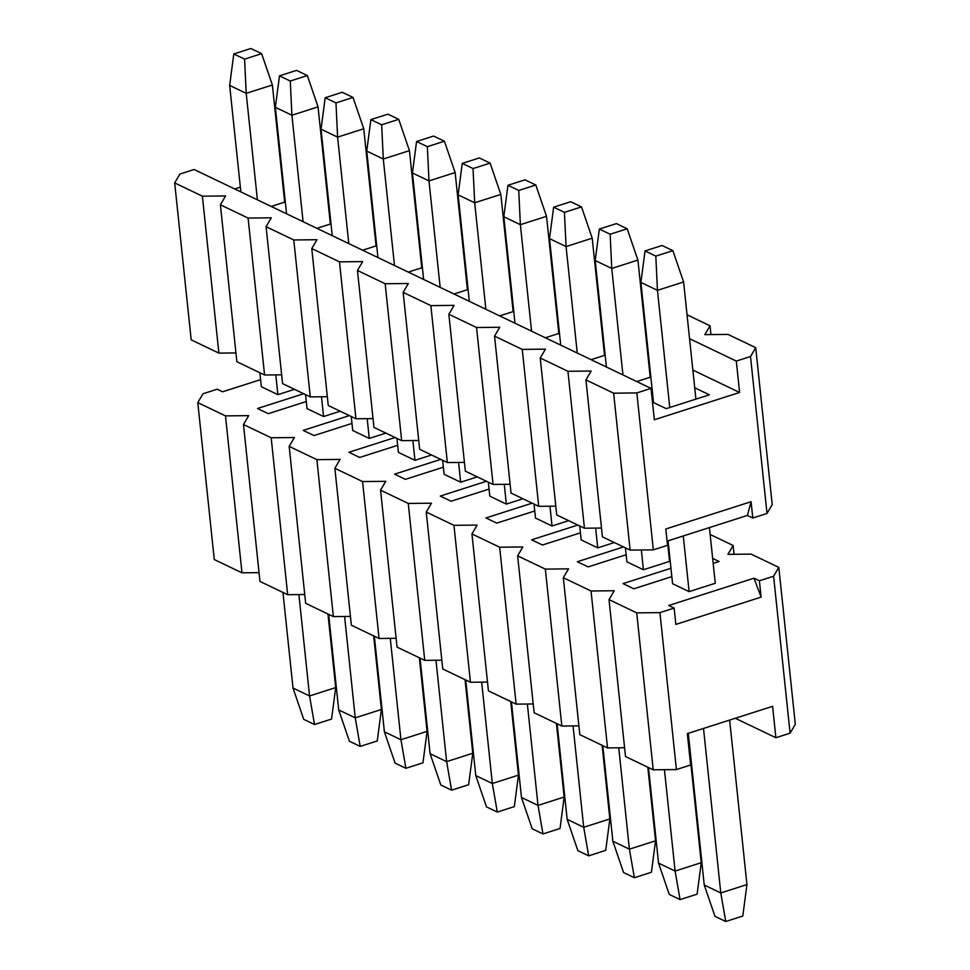 <?xml version="1.0" encoding="UTF-8"?>
<svg xmlns="http://www.w3.org/2000/svg" width="970" height="970" viewBox="0 0 970 970"><rect width="100%" height="100%" fill="white"/><g stroke="black" fill="none" stroke-linecap="round" stroke-linejoin="round"><path stroke-width="1.45" d="M674.138 608.081L659.927 612.628L676.417 769.562L690.628 765.015L687.33 733.623L772.593 706.33L775.891 737.721L790.089 733.174L773.599 576.241L759.389 580.787L761.111 597.108L675.847 624.401L674.138 608.081L675.847 624.401L761.111 597.108L759.389 580.787L773.599 576.241L778.813 567.389L751.107 554.112L727.912 554.355L733.126 545.492L710.137 534.482L733.126 545.492L734.047 554.294L733.126 545.492L727.912 554.355L751.107 554.112L778.813 567.389L795.315 724.311L790.089 733.174L775.891 737.721L772.593 706.33L687.33 733.623L690.628 765.015L676.417 769.562L653.222 769.804L625.517 756.539L609.014 599.605L636.72 612.87L659.927 612.628L674.138 608.081L668.73 605.498L674.138 608.081M217.207 389.212L222.603 391.795L260.59 379.634L222.603 391.795L217.207 389.212L202.997 393.759L217.207 389.212M623.043 583.613L633.846 588.79L623.043 583.613L670.949 568.274L623.043 583.613M577.344 561.727L588.147 566.892L577.344 561.727L623.528 546.934L577.344 561.727M531.657 539.829L542.46 545.007L531.657 539.829L577.829 525.049L531.657 539.829M485.958 517.944L496.761 523.121L485.958 517.944L532.142 503.163L485.958 517.944M440.271 496.058L451.074 501.235L440.271 496.058L486.443 481.278L440.271 496.058M394.572 474.172L405.375 479.35L394.572 474.172L440.756 459.392L394.572 474.172M348.885 452.287L359.688 457.464L348.885 452.287L395.057 437.506L348.885 452.287M303.186 430.401L313.989 435.566L303.186 430.401L349.37 415.621L303.186 430.401M257.499 408.515L268.302 413.681L257.499 408.515L303.671 393.723L257.499 408.515M202.997 393.759L197.783 402.611L225.489 415.887L248.684 415.645L243.47 424.508L271.176 437.773L294.383 437.531L289.169 446.394L316.875 459.659L340.07 459.416L334.856 468.28L362.562 481.544L385.769 481.314L380.555 490.165L408.261 503.442L431.456 503.2L426.242 512.051L453.948 525.328L477.155 525.085L471.941 533.937L499.647 547.213L522.842 546.971L517.628 555.834L545.334 569.099L568.541 568.856L563.327 577.72L591.033 590.985L614.228 590.742L609.014 599.605L614.228 590.742L591.033 590.985L563.327 577.72L568.541 568.856L545.334 569.099L517.628 555.834L522.842 546.971L499.647 547.213L471.941 533.937L477.155 525.085L453.948 525.328L426.242 512.051L431.456 503.2L408.261 503.442L380.555 490.165L385.769 481.314L362.562 481.544L334.856 468.28L340.07 459.416L316.875 459.659L289.169 446.394L294.383 437.531L271.176 437.773L243.47 424.508L248.684 415.645L225.489 415.887L241.979 572.821L214.273 559.544L241.979 572.821L259.051 572.639L241.979 572.821L225.489 415.887L197.783 402.611L214.273 559.544L197.783 402.611L202.997 393.759M668.73 605.498L753.993 578.205L759.389 580.787L753.993 578.205L761.111 597.108L753.993 578.205L668.73 605.498M306.277 401.519L268.302 413.681L306.277 401.519M277.881 394.657L261.33 386.727L277.881 394.657L294.504 389.334L277.881 394.657L275.807 374.881L277.881 394.657M351.977 423.417L313.989 435.566L351.977 423.417M323.58 416.542L307.029 408.612L323.58 416.542L340.191 411.219L323.58 416.542L321.494 396.779L323.58 416.542M397.664 445.303L359.688 457.464L397.664 445.303M369.267 438.428L352.716 430.498L369.267 438.428L385.89 433.105L369.267 438.428L367.193 418.664L369.267 438.428M443.363 467.188L405.375 479.35L443.363 467.188M414.966 460.313L398.415 452.396L414.966 460.313L431.577 455.003L414.966 460.313L412.88 440.55L414.966 460.313M489.05 489.074L451.074 501.235L489.05 489.074M460.653 482.211L444.102 474.281L460.653 482.211L477.276 476.888L460.653 482.211L458.58 462.435L460.653 482.211M534.749 510.96L496.761 523.121L534.749 510.96M506.352 504.097L489.801 496.167L506.352 504.097L522.963 498.774L506.352 504.097L504.267 484.321L506.352 504.097M580.436 532.845L542.46 545.007L580.436 532.845M552.039 525.982L535.488 518.053L552.039 525.982L568.662 520.66L552.039 525.982L549.966 506.207L552.039 525.982M668.112 541.296L667.481 541.502L668.112 541.296M626.135 554.743L588.147 566.892L626.135 554.743M597.738 547.868L581.188 539.938L597.738 547.868L614.349 542.545L597.738 547.868L595.653 528.104L597.738 547.868M712.647 558.405L719.097 561.484L713.18 563.388L719.097 561.484L712.647 558.405M671.822 576.629L633.846 588.79L671.822 576.629M643.425 569.754L626.875 561.824L643.425 569.754L669.567 561.387L643.425 569.754L641.352 549.99L643.425 569.754M689.124 591.639L672.574 583.71L689.124 591.639L715.266 583.273L689.124 591.639L683.268 535.961L689.124 591.639M735.296 718.273L775.891 737.721L735.296 718.273M773.599 576.241L790.089 733.174L795.315 724.311L778.813 567.389L773.599 576.241M624.595 747.737L607.523 747.918L579.817 734.642L563.327 577.72L579.817 734.642L607.523 747.918L591.033 590.985L607.523 747.918L624.595 747.737M578.896 725.851L561.836 726.033L534.13 712.756L517.628 555.834L534.13 712.756L561.836 726.033L545.334 569.099L561.836 726.033L578.896 725.851M533.209 703.965L516.137 704.147L488.431 690.87L471.941 533.937L488.431 690.87L516.137 704.147L499.647 547.213L516.137 704.147L533.209 703.965M487.51 682.08L470.45 682.249L442.744 668.985L426.242 512.051L442.744 668.985L470.45 682.249L453.948 525.328L470.45 682.249L487.51 682.08M441.823 660.194L424.751 660.364L397.045 647.099L380.555 490.165L397.045 647.099L424.751 660.364L408.261 503.442L424.751 660.364L441.823 660.194M396.124 638.296L379.064 638.478L351.358 625.213L334.856 468.28L351.358 625.213L379.064 638.478L362.562 481.544L379.064 638.478L396.124 638.296M350.437 616.411L333.365 616.593L305.659 603.316L289.169 446.394L305.659 603.316L333.365 616.593L316.875 459.659L333.365 616.593L350.437 616.411M304.738 594.525L287.678 594.707L259.972 581.43L243.47 424.508L259.972 581.43L287.678 594.707L271.176 437.773L287.678 594.707L304.738 594.525M636.72 612.87L609.014 599.605L625.517 756.539L653.222 769.804L636.72 612.87L653.222 769.804L676.417 769.562L659.927 612.628L636.72 612.87M250.842 48.5L233.794 53.956L244.585 59.134L261.633 53.665L250.842 48.5L261.633 53.665L272.364 84.984L284.671 202.136L272.364 84.984L261.633 53.665L244.585 59.134L233.794 53.956L250.842 48.5M327.957 613.998L335.693 687.585L331.57 719.049L314.522 724.517L303.719 719.34L293.001 688.033L282.949 592.44L293.001 688.033L303.719 719.34L314.522 724.517L331.57 719.049L335.693 687.585L327.957 613.998M261.33 386.727L259.863 372.747L261.33 386.727M240.851 191.902L229.66 85.421L233.794 53.956L229.66 85.421L246.21 93.35L244.585 59.134L246.21 93.35L272.364 84.984L246.21 93.35L257.402 199.82L246.21 93.35L229.66 85.421L240.851 191.902M298.893 594.586L309.551 695.963L335.693 687.585L309.551 695.963L314.522 724.517L309.551 695.963L293.001 688.033L309.551 695.963L298.893 594.586M296.529 70.386L279.481 75.842L290.272 81.019L307.332 75.563L296.529 70.386L307.332 75.563L318.051 106.87L330.37 224.034L318.051 106.87L307.332 75.563L290.272 81.019L279.481 75.842L296.529 70.386M373.656 635.896L381.392 709.482L377.257 740.947L360.209 746.403L349.418 741.226L338.7 709.919L328.648 614.325L338.7 709.919L349.418 741.226L360.209 746.403L377.257 740.947L381.392 709.482L373.656 635.896M307.029 408.612L305.55 394.632L307.029 408.612M286.55 213.788L275.359 107.306L279.481 75.842L275.359 107.306L291.909 115.236L290.272 81.019L291.909 115.236L318.051 106.87L291.909 115.236L303.101 221.718L291.909 115.236L275.359 107.306L286.55 213.788M344.592 616.471L355.25 717.848L381.392 709.482L355.25 717.848L360.209 746.403L355.25 717.848L338.7 709.919L355.25 717.848L344.592 616.471M342.228 92.271L325.18 97.74L335.972 102.905L353.019 97.449L342.228 92.271L353.019 97.449L363.75 128.755L376.057 245.919L363.75 128.755L353.019 97.449L335.972 102.905L325.18 97.74L342.228 92.271M419.343 657.781L427.079 731.368L422.956 762.832L405.909 768.288L395.105 763.111L384.387 731.804L374.335 636.223L384.387 731.804L395.105 763.111L405.909 768.288L422.956 762.832L427.079 731.368L419.343 657.781M352.716 430.498L351.249 416.518L352.716 430.498M332.237 235.674L321.046 129.192L325.18 97.74L321.046 129.192L337.596 137.122L335.972 102.905L337.596 137.122L363.75 128.755L337.596 137.122L348.788 243.603L337.596 137.122L321.046 129.192L332.237 235.674M390.279 638.357L400.937 739.734L427.079 731.368L400.937 739.734L405.909 768.288L400.937 739.734L384.387 731.804L400.937 739.734L390.279 638.357M387.915 114.157L370.867 119.625L381.659 124.79L398.718 119.334L387.915 114.157L398.718 119.334L409.437 150.641L421.756 267.805L409.437 150.641L398.718 119.334L381.659 124.79L370.867 119.625L387.915 114.157M465.042 679.667L472.778 753.253L468.643 784.718L451.596 790.174L440.804 785.009L430.086 753.69L420.034 658.109L430.086 753.69L440.804 785.009L451.596 790.174L468.643 784.718L472.778 753.253L465.042 679.667M398.415 452.396L396.936 438.404L398.415 452.396M377.936 257.559L366.745 151.09L370.867 119.625L366.745 151.09L383.296 159.007L381.659 124.79L383.296 159.007L409.437 150.641L383.296 159.007L394.487 265.489L383.296 159.007L366.745 151.09L377.936 257.559M435.979 660.255L446.624 761.62L472.778 753.253L446.624 761.62L451.596 790.174L446.624 761.62L430.086 753.69L446.624 761.62L435.979 660.255M433.614 136.055L416.566 141.511L427.358 146.676L444.405 141.22L433.614 136.055L444.405 141.22L455.136 172.527L467.443 289.69L455.136 172.527L444.405 141.22L427.358 146.676L416.566 141.511L433.614 136.055M510.729 701.553L518.465 775.139L514.342 806.603L497.295 812.06L486.491 806.894L475.773 775.588L465.721 679.994L475.773 775.588L486.491 806.894L497.295 812.06L514.342 806.603L518.465 775.139L510.729 701.553M444.102 474.281L442.635 460.289L444.102 474.281M423.623 279.445L412.432 172.975L416.566 141.511L412.432 172.975L428.982 180.905L427.358 146.676L428.982 180.905L455.136 172.527L428.982 180.905L440.174 287.375L428.982 180.905L412.432 172.975L423.623 279.445M481.666 682.14L492.323 783.505L518.465 775.139L492.323 783.505L497.295 812.06L492.323 783.505L475.773 775.588L492.323 783.505L481.666 682.14M479.301 157.94L462.253 163.396L473.045 168.562L490.105 163.106L479.301 157.94L490.105 163.106L500.823 194.412L513.142 311.576L500.823 194.412L490.105 163.106L473.045 168.562L462.253 163.396L479.301 157.94M556.428 723.438L564.164 797.025L560.029 828.489L542.982 833.945L532.19 828.78L521.472 797.473L511.42 701.88L521.472 797.473L532.19 828.78L542.982 833.945L560.029 828.489L564.164 797.025L556.428 723.438M489.801 496.167L488.322 482.175L489.801 496.167M469.322 301.33L458.131 194.861L462.253 163.396L458.131 194.861L474.682 202.791L473.045 168.562L474.682 202.791L500.823 194.412L474.682 202.791L485.873 309.26L474.682 202.791L458.131 194.861L469.322 301.33M527.365 704.026L538.01 805.403L564.164 797.025L538.01 805.403L542.982 833.945L538.01 805.403L521.472 797.473L538.01 805.403L527.365 704.026M525 179.826L507.953 185.282L518.744 190.459L535.792 184.991L525 179.826L535.792 184.991L546.522 216.31L558.829 333.462L546.522 216.31L535.792 184.991L518.744 190.459L507.953 185.282L525 179.826M602.115 745.324L609.851 818.91L605.729 850.375L588.681 855.843L577.877 850.666L567.159 819.359L557.107 723.765L567.159 819.359L577.877 850.666L588.681 855.843L605.729 850.375L609.851 818.91L602.115 745.324M535.488 518.053L534.021 504.073L535.488 518.053M515.009 323.216L503.818 216.746L507.953 185.282L503.818 216.746L520.369 224.676L518.744 190.459L520.369 224.676L546.522 216.31L520.369 224.676L531.56 331.146L520.369 224.676L503.818 216.746L515.009 323.216M573.052 725.912L583.71 827.289L609.851 818.91L583.71 827.289L588.681 855.843L583.71 827.289L567.159 819.359L583.71 827.289L573.052 725.912M570.687 201.712L553.64 207.168L564.431 212.345L581.491 206.889L570.687 201.712L581.491 206.889L592.209 238.196L604.528 355.359L592.209 238.196L581.491 206.889L564.431 212.345L553.64 207.168L570.687 201.712M647.814 767.221L655.55 840.808L651.416 872.26L634.368 877.729L623.577 872.551L612.858 841.245L602.807 745.651L612.858 841.245L623.577 872.551L634.368 877.729L651.416 872.26L655.55 840.808L647.814 767.221M581.188 539.938L579.708 525.958L581.188 539.938M560.708 345.114L549.517 238.632L553.64 207.168L549.517 238.632L566.068 246.562L564.431 212.345L566.068 246.562L592.209 238.196L566.068 246.562L577.259 353.031L566.068 246.562L549.517 238.632L560.708 345.114M618.751 747.797L629.397 849.174L655.55 840.808L629.397 849.174L634.368 877.729L629.397 849.174L612.858 841.245L629.397 849.174L618.751 747.797M616.386 223.597L599.339 229.053L610.13 234.231L627.178 228.774L616.386 223.597L627.178 228.774L637.908 260.081L650.215 377.245L637.908 260.081L627.178 228.774L610.13 234.231L599.339 229.053L616.386 223.597M667.433 541.03L669.567 561.387L667.433 541.03M687.669 733.526L701.237 862.694L697.115 894.158L680.067 899.614L669.264 894.437L658.545 863.13L648.494 767.549L658.545 863.13L669.264 894.437L680.067 899.614L697.115 894.158L701.237 862.694L687.669 733.526M626.875 561.824L625.407 547.844L626.875 561.824M606.395 366.999L595.204 260.518L599.339 229.053L595.204 260.518L611.755 268.447L610.13 234.231L611.755 268.447L637.908 260.081L611.755 268.447L622.946 374.929L611.755 268.447L595.204 260.518L606.395 366.999M664.438 769.683L675.096 871.06L701.237 862.694L675.096 871.06L680.067 899.614L675.096 871.06L658.545 863.13L675.096 871.06L664.438 769.683M662.073 245.483L645.026 250.951L655.817 256.116L672.877 250.66L662.073 245.483L672.877 250.66L683.595 281.967L695.914 399.131L683.595 281.967L672.877 250.66L655.817 256.116L645.026 250.951L662.073 245.483M709.409 527.595L715.266 583.273L709.409 527.595M729.646 720.079L746.936 884.579L742.802 916.044L725.754 921.5L714.963 916.335L704.244 885.016L688.3 733.32L704.244 885.016L714.963 916.335L725.754 921.5L742.802 916.044L746.936 884.579L729.646 720.079M672.574 583.71L668.063 540.823L672.574 583.71M653.525 402.574L640.903 282.415L645.026 250.951L640.903 282.415L657.454 290.333L655.817 256.116L657.454 290.333L683.595 281.967L657.454 290.333L669.761 407.497L657.454 290.333L640.903 282.415L653.525 402.574M703.505 728.458L720.783 892.946L746.936 884.579L720.783 892.946L725.754 921.5L720.783 892.946L704.244 885.016L720.783 892.946L703.505 728.458M752.793 518.016L767.003 513.47L750.513 356.536L736.303 361.082L739.601 392.474L654.338 419.767L651.04 388.388L636.841 392.935L653.331 549.857L667.542 545.31L665.82 528.989L751.083 501.696L752.793 518.016L751.083 501.696L747.397 515.434L752.793 518.016L747.397 515.434L667.105 541.139L747.397 515.434L751.083 501.696L665.82 528.989L667.542 545.31L653.331 549.857L630.124 550.099L602.418 536.834L585.928 379.9L613.634 393.177L636.841 392.935L651.04 388.388L654.338 419.767L739.601 392.474L692.859 370.079L739.601 392.474L736.303 361.082L689.561 338.7L736.303 361.082L750.513 356.536L755.727 347.684L728.021 334.407L704.814 334.65L710.028 325.799L687.051 314.789L710.028 325.799L710.949 334.589L710.028 325.799L704.814 334.65L728.021 334.407L755.727 347.684L772.217 504.606L767.003 513.47L752.793 518.016M179.911 174.054L194.109 169.507L651.04 388.388L194.109 169.507L179.911 174.054L174.685 182.918L202.39 196.183L225.598 195.94L220.384 204.803L248.09 218.068L271.297 217.826L266.071 226.689L293.777 239.954L316.984 239.723L311.77 248.575L339.476 261.851L362.683 261.609L357.457 270.46L385.163 283.737L408.37 283.495L403.156 292.346L430.862 305.623L454.069 305.38L448.843 314.244L476.549 327.508L499.756 327.266L494.542 336.129L522.248 349.394L545.455 349.151L540.229 358.015L567.935 371.28L591.142 371.049L585.928 379.9L591.142 371.049L567.935 371.28L540.229 358.015L545.455 349.151L522.248 349.394L494.542 336.129L499.756 327.266L476.549 327.508L448.843 314.244L454.069 305.38L430.862 305.623L403.156 292.346L408.37 283.495L385.163 283.737L357.457 270.46L362.683 261.609L339.476 261.851L311.77 248.575L316.984 239.723L293.777 239.954L266.071 226.689L271.297 217.826L248.09 218.068L220.384 204.803L225.598 195.94L202.39 196.183L218.893 353.116L191.187 339.839L218.893 353.116L235.952 352.934L218.893 353.116L202.39 196.183L174.685 182.918L191.187 339.839L174.685 182.918L179.911 174.054M234.704 188.956L240.354 187.149L234.704 188.956M281.7 173.909L282.331 173.703L281.7 173.909M601.497 528.044L584.437 528.213L556.731 514.949L540.229 358.015L556.731 514.949L584.437 528.213L567.935 371.28L584.437 528.213L601.497 528.044M555.81 506.146L538.738 506.328L511.032 493.051L494.542 336.129L511.032 493.051L538.738 506.328L522.248 349.394L538.738 506.328L555.81 506.146M510.111 484.26L493.051 484.442L465.345 471.165L448.843 314.244L465.345 471.165L493.051 484.442L476.549 327.508L493.051 484.442L510.111 484.26M464.424 462.375L447.352 462.557L419.646 449.28L403.156 292.346L419.646 449.28L447.352 462.557L430.862 305.623L447.352 462.557L464.424 462.375M418.725 440.489L401.665 440.659L373.959 427.394L357.457 270.46L373.959 427.394L401.665 440.659L385.163 283.737L401.665 440.659L418.725 440.489M373.038 418.603L355.966 418.773L328.26 405.508L311.77 248.575L328.26 405.508L355.966 418.773L339.476 261.851L355.966 418.773L373.038 418.603M327.339 396.718L310.279 396.888L282.573 383.623L266.071 226.689L282.573 383.623L310.279 396.888L293.777 239.954L310.279 396.888L327.339 396.718M281.652 374.82L264.58 375.002L236.874 361.737L220.384 204.803L236.874 361.737L264.58 375.002L248.09 218.068L264.58 375.002L281.652 374.82M666.196 408.637L709.397 394.814L694.714 387.782L709.397 394.814L666.196 408.637L652.483 402.077L666.196 408.637M647.851 348.521L647.16 348.194L647.851 348.521M602.152 326.635L601.473 326.308L602.152 326.635M556.465 304.75L555.774 304.422L556.465 304.75M510.766 282.864L510.087 282.537L510.766 282.864M465.079 260.978L464.387 260.651L465.079 260.978M419.379 239.093L418.7 238.765L419.379 239.093M373.692 217.195L373.001 216.868L373.692 217.195M327.993 195.31L327.314 194.982L327.993 195.31M283.483 190.799L284.161 191.126L283.483 190.799M285.301 201.942L271.224 206.44L285.301 201.942M329.169 212.685L329.861 213.012L329.169 212.685M331 223.827L316.923 228.338L331 223.827M374.869 234.57L375.548 234.898L374.869 234.57M376.687 245.713L362.61 250.224L376.687 245.713M420.556 256.456L421.247 256.783L420.556 256.456M422.387 267.599L408.309 272.109L422.387 267.599M466.255 278.341L466.934 278.669L466.255 278.341M468.073 289.484L453.996 293.995L468.073 289.484M511.942 300.227L512.633 300.554L511.942 300.227M513.773 311.382L499.695 315.88L513.773 311.382M557.641 322.125L558.32 322.452L557.641 322.125M559.46 333.268L545.382 337.766L559.46 333.268M603.328 344.011L604.019 344.338L603.328 344.011M605.159 355.153L591.082 359.664L605.159 355.153M649.027 365.896L649.706 366.224L649.027 365.896M650.846 377.039L636.769 381.549L650.846 377.039M651.379 391.541L652.337 391.225L651.379 391.541M613.634 393.177L585.928 379.9L602.418 536.834L630.124 550.099L613.634 393.177L630.124 550.099L653.331 549.857L636.841 392.935L613.634 393.177M644.553 317.142L643.862 316.814L644.553 317.142M598.854 295.256L598.175 294.928L598.854 295.256M553.167 273.37L552.476 273.031L553.167 273.37M507.468 251.472L506.789 251.145L507.468 251.472M461.781 229.587L461.089 229.26L461.781 229.587M416.082 207.701L415.402 207.374L416.082 207.701M370.394 185.816L369.703 185.488L370.394 185.816M324.695 163.93L324.016 163.603L324.695 163.93M322.185 140.007L321.507 139.68L322.185 140.007M642.043 293.231L641.352 292.892L642.043 293.231M596.344 271.333L595.665 271.006L596.344 271.333M550.657 249.448L549.966 249.12L550.657 249.448M504.958 227.562L504.279 227.235L504.958 227.562M459.271 205.676L458.58 205.349L459.271 205.676M413.572 183.791L412.893 183.463L413.572 183.791M367.885 161.905L367.193 161.566L367.885 161.905M750.513 356.536L767.003 513.47L772.217 504.606L755.727 347.684L750.513 356.536"/></g></svg>
